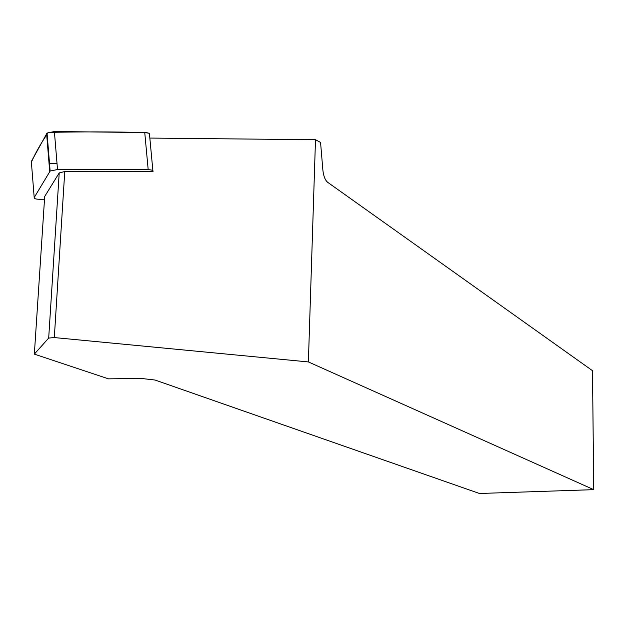 <?xml version="1.0" encoding="UTF-8"?>
<svg xmlns="http://www.w3.org/2000/svg" width="625" height="625" viewBox="0 0 625 625"><rect width="100%" height="100%" fill="white"/><g stroke="black" fill="none" stroke-linecap="round" stroke-linejoin="round"><path stroke-width="0.94" d="M48.688 338.062L59.211 172.914L44.695 196.477L34.344 354.125L48.688 338.062L54.312 337.57L64.758 171.531L152.961 171.633C153.523 170.469 151.93 169.828 148.188 169.703L57.516 169.531L50.133 171.055L34.195 197.547C33.945 198.617 35.688 199.188 39.422 199.273L44.508 199.242M34.195 197.547L31.328 161.492L47.039 133.086L54.383 131.516L144.75 132.547C148.477 132.719 150.07 133.43 149.523 134.672L152.875 170.656M54.312 337.57L308.383 361.93L593.75 489.656L592.492 370.688L327.609 182.266C325.109 180.125 323.523 176.047 322.867 170.039L320.562 142.438L315.492 139.727L149.844 138.07M593.75 489.656L479.43 493.484L155.023 380.023L141.297 378.453L108.469 378.844L34.344 354.125M64.758 171.531L59.211 172.914M315.492 139.727L308.383 361.93M31.383 162.18C35.523 152.773 41.172 142.852 48.328 132.406C80.922 131.688 113.055 131.734 144.727 132.547L148.758 133.203M57.016 163.461L49.047 163.438M49.703 171.492L46.609 133.555M148.188 169.703L144.75 132.547M54.383 131.516L57.516 169.531M50.133 171.055L47.039 133.086"/></g></svg>
